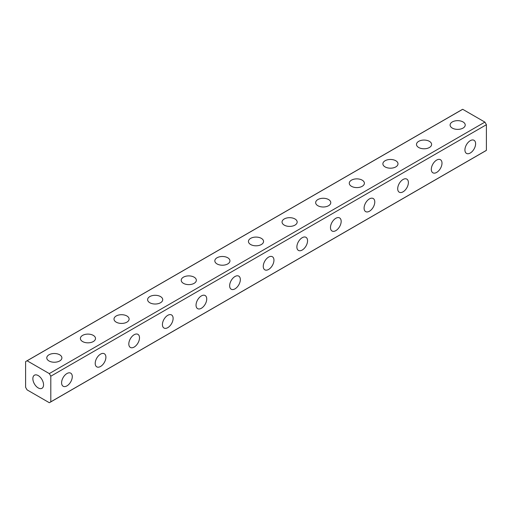 <?xml version="1.0" encoding="UTF-8"?>
<svg xmlns="http://www.w3.org/2000/svg" width="512" height="512" viewBox="0 0 512 512"><rect width="100%" height="100%" fill="white"/><g stroke="black" fill="none" stroke-linecap="round" stroke-linejoin="round"><path stroke-width="0.77" d="M38.202 387.917A7.558 4.365 60 0 1 33.267 381.254A7.558 4.365 60 0 1 34.426 375.2A7.558 4.365 60 0 1 38.202 375.571A7.558 4.365 60 0 1 43.142 382.234A7.558 4.365 60 0 1 41.984 388.288A7.558 4.365 60 0 1 38.202 387.917M470.266 140.678A7.558 4.365 -60 0 1 474.048 140.301A7.558 4.365 -60 0 1 475.206 146.362A7.558 4.365 -60 0 1 470.266 153.018A7.558 4.365 -60 0 1 466.49 153.395A7.558 4.365 -60 0 1 465.331 147.334A7.558 4.365 -60 0 1 470.266 140.678M436.659 160.083A7.558 4.365 -60 0 1 440.435 159.706A7.558 4.365 -60 0 1 441.594 165.766A7.558 4.365 -60 0 1 436.659 172.422A7.558 4.365 -60 0 1 432.877 172.8A7.558 4.365 -60 0 1 431.718 166.739A7.558 4.365 -60 0 1 436.659 160.083M403.046 179.488A7.558 4.365 -60 0 1 406.822 179.11A7.558 4.365 -60 0 1 407.981 185.171A7.558 4.365 -60 0 1 403.046 191.827A7.558 4.365 -60 0 1 399.264 192.205A7.558 4.365 -60 0 1 398.106 186.144A7.558 4.365 -60 0 1 403.046 179.488M369.434 198.893A7.558 4.365 -60 0 1 373.216 198.515A7.558 4.365 -60 0 1 374.374 204.576A7.558 4.365 -60 0 1 369.434 211.232A7.558 4.365 -60 0 1 365.658 211.61A7.558 4.365 -60 0 1 364.499 205.549A7.558 4.365 -60 0 1 369.434 198.893M335.827 218.298A7.558 4.365 -60 0 1 339.603 217.92A7.558 4.365 -60 0 1 340.762 223.981A7.558 4.365 -60 0 1 335.827 230.637A7.558 4.365 -60 0 1 332.045 231.014A7.558 4.365 -60 0 1 330.886 224.954A7.558 4.365 -60 0 1 335.827 218.298M302.214 237.702A7.558 4.365 -60 0 1 305.99 237.325A7.558 4.365 -60 0 1 307.149 243.386A7.558 4.365 -60 0 1 302.214 250.042A7.558 4.365 -60 0 1 298.438 250.419A7.558 4.365 -60 0 1 297.28 244.358A7.558 4.365 -60 0 1 302.214 237.702M268.602 257.107A7.558 4.365 -60 0 1 272.384 256.73A7.558 4.365 -60 0 1 273.542 262.79A7.558 4.365 -60 0 1 268.602 269.446A7.558 4.365 -60 0 1 264.826 269.824A7.558 4.365 -60 0 1 263.667 263.763A7.558 4.365 -60 0 1 268.602 257.107M234.995 276.512A7.558 4.365 -60 0 1 238.771 276.134A7.558 4.365 -60 0 1 239.93 282.195A7.558 4.365 -60 0 1 234.995 288.851A7.558 4.365 -60 0 1 231.213 289.229A7.558 4.365 -60 0 1 230.054 283.168A7.558 4.365 -60 0 1 234.995 276.512M201.382 295.917A7.558 4.365 -60 0 1 205.165 295.539A7.558 4.365 -60 0 1 206.323 301.6A7.558 4.365 -60 0 1 201.382 308.256A7.558 4.365 -60 0 1 197.606 308.634A7.558 4.365 -60 0 1 196.448 302.573A7.558 4.365 -60 0 1 201.382 295.917M167.77 315.322A7.558 4.365 -60 0 1 171.552 314.944A7.558 4.365 -60 0 1 172.71 321.005A7.558 4.365 -60 0 1 167.77 327.661A7.558 4.365 -60 0 1 163.994 328.038A7.558 4.365 -60 0 1 162.835 321.978A7.558 4.365 -60 0 1 167.77 315.322M134.163 334.726A7.558 4.365 -60 0 1 137.939 334.349A7.558 4.365 -60 0 1 139.098 340.41A7.558 4.365 -60 0 1 134.163 347.066A7.558 4.365 -60 0 1 130.381 347.443A7.558 4.365 -60 0 1 129.222 341.382A7.558 4.365 -60 0 1 134.163 334.726M100.55 354.131A7.558 4.365 -60 0 1 104.333 353.754A7.558 4.365 -60 0 1 105.491 359.814A7.558 4.365 -60 0 1 100.55 366.47A7.558 4.365 -60 0 1 96.774 366.848A7.558 4.365 -60 0 1 95.616 360.787A7.558 4.365 -60 0 1 100.55 354.131M66.944 373.536A7.558 4.365 -60 0 1 70.72 373.158A7.558 4.365 -60 0 1 71.878 379.219A7.558 4.365 -60 0 1 66.944 385.875A7.558 4.365 -60 0 1 63.162 386.253A7.558 4.365 -60 0 1 62.003 380.192A7.558 4.365 -60 0 1 66.944 373.536M82.605 341.555A7.558 4.365 180 0 1 80.39 338.47A7.558 4.365 180 0 1 85.056 334.438A7.558 4.365 180 0 1 93.293 335.386A7.558 4.365 180 0 1 95.507 338.47A7.558 4.365 180 0 1 90.842 342.502A7.558 4.365 180 0 1 82.605 341.555M48.992 360.96A7.558 4.365 180 0 1 46.778 357.875A7.558 4.365 180 0 1 51.443 353.843A7.558 4.365 180 0 1 59.68 354.79A7.558 4.365 180 0 1 61.894 357.875A7.558 4.365 180 0 1 57.229 361.907A7.558 4.365 180 0 1 48.992 360.96M116.211 322.15A7.558 4.365 180 0 1 114.003 319.066A7.558 4.365 180 0 1 118.669 315.034A7.558 4.365 180 0 1 126.899 315.981A7.558 4.365 180 0 1 129.114 319.066A7.558 4.365 180 0 1 124.448 323.098A7.558 4.365 180 0 1 116.211 322.15M149.824 302.746A7.558 4.365 180 0 1 147.61 299.661A7.558 4.365 180 0 1 152.275 295.629A7.558 4.365 180 0 1 160.512 296.576A7.558 4.365 180 0 1 162.726 299.661A7.558 4.365 180 0 1 158.061 303.693A7.558 4.365 180 0 1 149.824 302.746M183.437 283.341A7.558 4.365 180 0 1 181.222 280.256A7.558 4.365 180 0 1 185.888 276.224A7.558 4.365 180 0 1 194.125 277.171A7.558 4.365 180 0 1 196.339 280.256A7.558 4.365 180 0 1 191.674 284.288A7.558 4.365 180 0 1 183.437 283.341M217.043 263.936A7.558 4.365 180 0 1 214.829 260.851A7.558 4.365 180 0 1 219.494 256.819A7.558 4.365 180 0 1 227.731 257.766A7.558 4.365 180 0 1 229.946 260.851A7.558 4.365 180 0 1 225.28 264.883A7.558 4.365 180 0 1 217.043 263.936M250.656 244.531A7.558 4.365 180 0 1 248.442 241.446A7.558 4.365 180 0 1 253.107 237.414A7.558 4.365 180 0 1 261.344 238.362A7.558 4.365 180 0 1 263.558 241.446A7.558 4.365 180 0 1 258.893 245.478A7.558 4.365 180 0 1 250.656 244.531M284.269 225.126A7.558 4.365 180 0 1 282.054 222.042A7.558 4.365 180 0 1 286.72 218.01A7.558 4.365 180 0 1 294.957 218.957A7.558 4.365 180 0 1 297.171 222.042A7.558 4.365 180 0 1 292.506 226.074A7.558 4.365 180 0 1 284.269 225.126M317.875 205.722A7.558 4.365 180 0 1 315.661 202.637A7.558 4.365 180 0 1 320.326 198.605A7.558 4.365 180 0 1 328.563 199.552A7.558 4.365 180 0 1 330.778 202.637A7.558 4.365 180 0 1 326.112 206.669A7.558 4.365 180 0 1 317.875 205.722M351.488 186.317A7.558 4.365 180 0 1 349.274 183.232A7.558 4.365 180 0 1 353.939 179.2A7.558 4.365 180 0 1 362.176 180.147A7.558 4.365 180 0 1 364.39 183.232A7.558 4.365 180 0 1 359.725 187.264A7.558 4.365 180 0 1 351.488 186.317M385.101 166.912A7.558 4.365 180 0 1 382.886 163.827A7.558 4.365 180 0 1 387.552 159.795A7.558 4.365 180 0 1 395.789 160.742A7.558 4.365 180 0 1 397.997 163.827A7.558 4.365 180 0 1 393.331 167.859A7.558 4.365 180 0 1 385.101 166.912M418.707 147.507A7.558 4.365 180 0 1 416.493 144.422A7.558 4.365 180 0 1 421.158 140.39A7.558 4.365 180 0 1 429.395 141.338A7.558 4.365 180 0 1 431.61 144.422A7.558 4.365 180 0 1 426.944 148.454A7.558 4.365 180 0 1 418.707 147.507M452.32 128.102A7.558 4.365 180 0 1 450.106 125.018A7.558 4.365 180 0 1 454.771 120.986A7.558 4.365 180 0 1 463.008 121.933A7.558 4.365 180 0 1 465.222 125.018A7.558 4.365 180 0 1 460.557 129.05A7.558 4.365 180 0 1 452.32 128.102M50.08 402.31L485.67 150.822A23.75 13.709 -120 0 0 486.4 150.342L486.4 124.723A23.75 13.709 -120 0 0 484.89 122.106L462.701 109.299A23.75 13.709 -120 0 0 461.92 109.69L26.33 361.178A23.75 13.709 -120 0 0 25.6 361.658L25.6 387.277A23.75 13.709 -120 0 0 27.11 389.894L49.299 402.701A23.75 13.709 -120 0 0 50.08 402.31A23.75 13.709 -120 0 0 50.81 401.83L50.81 376.211A23.75 13.709 -120 0 0 49.299 373.594L27.11 360.781L462.701 109.299M484.89 122.106L49.299 373.594M27.11 360.781A23.75 13.709 -120 0 0 26.33 361.178M486.4 150.342L50.81 401.83M50.81 376.211L486.4 124.723"/></g></svg>
